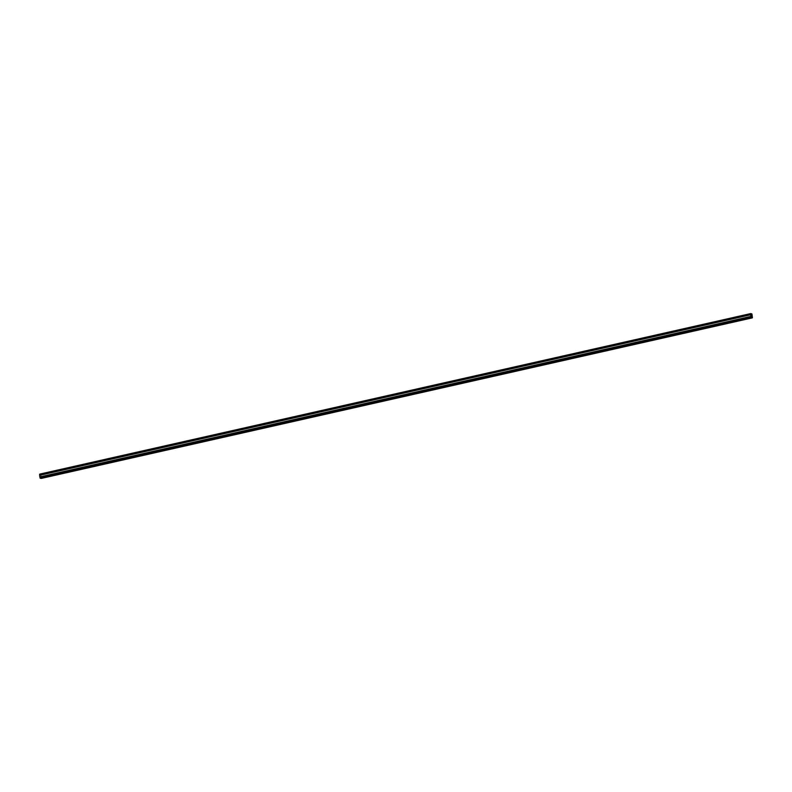 <?xml version="1.0" encoding="UTF-8"?>
<svg xmlns="http://www.w3.org/2000/svg" width="792" height="792" viewBox="0 0 792 792"><rect width="100%" height="100%" fill="white"/><g stroke="black" fill="none" stroke-linecap="round" stroke-linejoin="round"><path stroke-width="0.59" stroke-dasharray="3.96 2.97" d="M39.669 474.131L40.867 474.527L41.283 478.408M40.778 474.428L41.253 478.328L40.085 478.022L39.669 474.21L40.828 474.517L41.253 478.328L40.095 478.022L39.669 474.21L751.856 313.889L40.778 474.428M39.917 476.962L39.719 475.299M752.331 317.79L41.243 478.328L752.331 317.79L751.172 317.483L750.747 313.672L39.669 474.21L750.747 313.672M39.649 475.319L750.786 314.79L39.709 475.329L39.927 476.962M39.709 475.329L39.907 476.952L39.709 475.329M750.806 314.79L39.729 475.329M751.846 313.8L40.768 474.349M751.954 313.978L40.867 474.527M752.4 317.721L41.313 478.269M751.905 313.978L40.828 474.517L751.905 313.978M750.727 313.741L39.64 474.279L750.717 313.741M751.172 317.483L40.085 478.022L751.172 317.483M751.222 317.572L40.144 478.111L751.222 317.572M752.351 317.721L41.273 478.259L752.351 317.721"/><path stroke-width="1.19" d="M39.719 475.299L39.649 474.131L750.747 313.582L751.954 313.978L752.4 317.721L751.133 317.473L750.727 313.582L39.649 474.131M41.253 478.418L752.331 317.869L41.273 478.418L40.154 478.2L39.917 476.962M750.757 313.672L751.915 313.978L752.36 317.721L751.222 317.572L750.727 313.741L751.905 313.978L752.331 317.79M750.806 314.79L751.004 316.414L750.806 314.79M39.838 476.942L750.915 316.404L750.717 314.77L39.649 475.319L39.838 476.942L751.004 316.414M750.915 316.404L39.907 476.952L750.974 316.414L750.717 314.77M750.687 313.731L39.6 474.279M751.232 317.651L40.154 478.2M751.133 317.473L40.046 478.022"/></g></svg>
